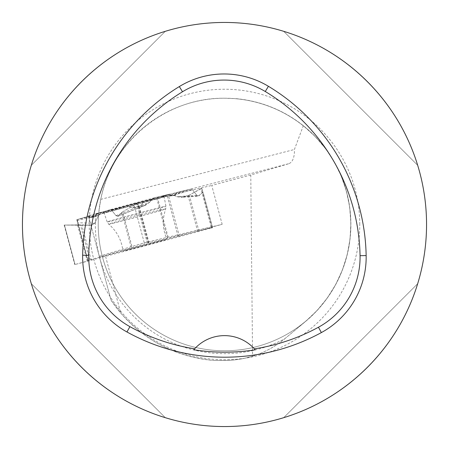 <?xml version="1.0" encoding="UTF-8"?>
<svg xmlns="http://www.w3.org/2000/svg" width="449" height="449" viewBox="0 0 449 449"><rect width="100%" height="100%" fill="white"/><g stroke="black" fill="none" stroke-linecap="round" stroke-linejoin="round"><path stroke-width="0.34" stroke-dasharray="2.25 1.68" d="M91.276 260.341L81.87 225.23L91.405 225.23L94.767 223.26L98.511 215.453L100.155 214.151L129.082 206.394L132.876 207.966L141.272 205.272L143.051 202.656L170.861 195.175L173.651 195.259L176.698 196.668L183.4 196.92L189.298 195.113L201.736 188.384L202.993 192.02L198.907 195.871L196.808 195.304L192.368 189.601L191.212 189.023L176.637 192.475L175.694 195.259L171.299 195.865L169.599 194.142L154.142 197.863L151.768 199.334L149.831 202.078L144.157 205.648L138.758 206.849L137.596 203.386L136.754 203.605L122.667 211.821L118.059 216.126L115.994 215.666L111.588 210.126L110.454 209.599L96.103 213.898L95.188 216.772L90.855 217.625L89.171 215.969L76.807 219.684L78.205 224.915L64.476 225.072L91.405 225.23L94.767 223.26L77.621 222.732L76.818 219.729L100.155 214.151L129.082 206.394L132.876 207.966L141.272 205.272L143.051 202.656L170.861 195.175L173.651 195.259L176.698 196.668L181.054 197.319L183.4 196.92L189.298 195.113L200.899 188.619L211.468 228.064L74.77 264.59L75.05 264.523L64.476 225.072L80.528 225.224L90.025 260.673M94.767 223.26L98.511 215.453L100.155 214.151M211.468 228.064L212.31 227.834L212.489 227.469L212.158 227.536L147.323 243.055L87.757 260.566L76.807 219.684L104.421 211.889L96.103 213.898L110.471 209.593L111.588 210.126L115.994 215.666L117.677 216.384L122.667 211.821L132.163 247.27M212.158 227.536L202.752 192.425L198.262 196.151L181.054 197.319M115.994 215.666L149.831 202.078L151.768 199.334L154.086 197.88L157.363 197.038L169.599 194.142L171.299 195.865L175.694 195.259L176.637 192.475L191.212 189.023L192.368 189.601L196.808 195.304L198.262 196.151M212.31 227.834L201.736 188.384L212.489 227.469L202.999 192.032L202.752 192.425M144.797 244.767A22.747 0.382 -15 0 1 166.865 239.25A22.747 0.382 -15 0 1 150.707 243.964A22.747 0.382 -15 0 1 125.916 250.419A22.747 0.382 -15 0 1 122.919 251.025A22.747 0.382 -15 0 1 144.797 244.767M96.103 213.898L95.188 216.772L90.855 217.625L89.171 215.969M77.548 224.932L64.179 225.067L64.476 225.056L75.045 264.506L87.241 261.105L77.548 224.932L78.205 224.915L87.852 260.925L87.241 261.105M87.757 260.566L87.852 260.925M77.621 222.732L78.205 224.915M81.87 225.23L80.528 225.224M149.831 202.078L145.571 205.182L139.437 206.86L138.758 206.849L137.596 203.386L148.17 242.836M147.323 243.055L136.754 203.605L122.667 211.821M129.082 206.394L143.051 202.656M169.599 194.142L161.921 196.438L176.637 192.475M107.973 211.485A31.121 0.522 165 0 0 141.833 202.667A31.121 0.522 165 0 0 163.997 196.202A31.121 0.522 165 0 0 133.802 203.751A31.121 0.522 165 0 0 103.882 212.31A31.121 0.522 165 0 0 107.973 211.485M141.272 205.272L143.427 202.353M132.876 207.966L135.475 204.441M171.299 195.865L159.883 196.836M175.694 195.259L161.921 196.438M201.736 188.384L200.899 188.619M90.855 217.625L98.505 213.578M95.188 216.772L104.421 211.889M136.754 203.605L137.596 203.386M95.789 213.673L289.145 163.604L250.778 174.998L252.562 356.225L242.701 358.717L234.659 359.941L226.537 360.463L214.01 360.485L224.5 360.485C247.298 360.188 267.424 352.925 284.868 338.692A129.166 129.166 0 0 1 95.789 213.673L88.408 215.756L111.032 300.179A136.389 136.389 0 0 0 214.01 360.485C176.653 356.989 145.566 341.173 120.753 313.037L111.032 300.179L99.487 257.103L105.369 255.633L120.753 313.037M250.778 174.998L211.748 185.454L222.165 224.337L105.369 255.633M289.145 163.604C292.843 161.747 294.606 157.043 294.421 149.489L303.316 125.703L315.164 136.457L325.564 148.619L334.342 161.999L341.363 176.378L346.505 191.532L349.692 207.214L350.877 223.17L350.029 239.154L347.172 254.897L342.346 270.158L335.633 284.683L327.136 298.243L316.994 310.624L305.371 321.619L284.975 338.608C275.321 346.594 264.517 352.471 252.562 356.225M88.408 215.756L88.846 217.383L133.847 203.908L211.748 185.454M284.868 338.692L305.371 321.619A126.382 126.382 0 0 0 236.219 98.662L234.732 98.634A126.281 126.281 0 0 1 350.327 235.231A126.281 126.281 0 0 1 213.269 350.282A126.281 126.281 0 0 1 98.763 212.77A126.281 126.281 0 0 0 213.269 350.282A126.281 126.281 0 0 0 350.327 235.231A126.281 126.281 0 0 0 234.732 98.634L224.5 98.219C166.085 97.371 111.537 141.951 100.744 199.367L98.78 212.635M22.45 224.5A202.05 202.05 0 0 1 224.5 22.45A202.05 202.05 0 0 1 426.55 224.5A202.05 202.05 0 0 1 224.5 426.55A202.05 202.05 0 0 1 22.45 224.5M283.701 417.682C346.875 398.661 398.661 346.875 417.682 283.701C398.661 346.875 346.875 398.661 283.701 417.682L417.682 283.701L283.701 417.682M417.682 165.299C398.661 102.125 346.875 50.339 283.701 31.318C346.875 50.339 398.661 102.125 417.682 165.299L283.701 31.318L417.682 165.299M165.299 31.318C102.125 50.339 50.339 102.125 31.318 165.299C50.339 102.125 102.125 50.339 165.299 31.318L31.318 165.299L165.299 31.318M31.318 283.701C50.339 346.875 102.125 398.661 165.299 417.682C102.125 398.661 50.339 346.875 31.318 283.701L165.299 417.682L31.318 283.701M255.234 349.799A40.41 40.41 0 0 0 254.965 349.485M254.628 349.103A40.41 40.41 0 0 0 194.428 349.047M194.091 349.423A40.41 40.41 0 0 0 193.816 349.737M224.5 98.219A126.281 126.281 0 0 1 350.781 224.5A126.281 126.281 0 0 1 224.5 350.781A126.281 126.281 0 0 1 98.219 224.5A126.281 126.281 0 0 1 224.5 98.219A126.281 126.281 0 0 1 350.781 224.5A126.281 126.281 0 0 1 224.5 350.781A126.281 126.281 0 0 1 98.219 224.5A126.281 126.281 0 0 1 224.5 98.219M100.744 199.367L294.421 149.489M236.219 98.662C261.206 101.177 283.572 110.19 303.316 125.703M88.846 217.383L99.487 257.103M99.263 256.267L144.264 242.791L133.847 203.908M144.264 242.791L222.165 224.337M179.499 236.696L168.549 195.815M167.331 196.151L178.281 237.033M157.363 197.038L168.319 237.919M198.991 231.286L189.298 195.113M197.74 231.622L188.092 195.612M112.609 223.394A29.511 0.5 165 0 0 144.572 215.071A29.511 0.5 165 0 0 165.737 208.908A29.511 0.5 165 0 0 137.102 216.059A29.511 0.5 165 0 0 108.731 224.18A29.511 0.5 165 0 0 112.609 223.394M77.127 219.578L88.083 260.459M131.243 247.534L121.836 212.422M167.421 238.144L156.465 197.263M148.451 243.021L138.758 206.849M149.085 242.87L139.437 206.86M110.454 209.599L154.142 197.863M170.861 195.175L191.212 189.023M196.808 195.304L176.698 196.668M173.651 195.259L192.368 189.601M183.4 196.92L198.907 195.871M111.2 221.149A30.409 0.511 165 0 0 144.286 212.534A30.409 0.511 165 0 0 165.945 206.214A30.409 0.511 165 0 0 136.44 213.589A30.409 0.511 165 0 0 107.199 221.958A30.409 0.511 165 0 0 111.2 221.149M77.048 220.588L98.511 215.453M78.182 224.826L91.405 225.23M151.768 199.334L111.588 210.126M144.157 205.648L118.059 216.126M359.767 224.5A135.267 135.267 0 0 0 156.869 107.356A135.267 135.267 0 0 0 156.869 341.644A135.267 135.267 0 0 0 359.767 224.5M163.997 196.202L165.945 206.214L165.737 208.908C162.173 219.168 162.549 229.282 166.865 239.25M103.882 212.31L107.199 221.958L108.731 224.18C116.942 231.286 121.673 240.232 122.919 251.025M117.677 216.384L145.571 205.182M110.471 209.593L154.086 197.88M64.179 225.067L74.77 264.59"/><path stroke-width="0.67" d="M82.65 255.234A202.05 202.05 0 0 1 179.325 86.567A85.871 85.871 0 0 1 268.418 86.298A202.05 202.05 0 0 1 366.148 255.571A85.871 85.871 0 0 1 321.366 332.586A202.05 202.05 0 0 1 126.96 331.979A85.871 85.871 0 0 1 82.65 255.234L88.739 255.346A195.96 195.96 0 0 1 182.502 91.764A79.782 79.782 0 0 1 265.269 91.512A195.96 195.96 0 0 1 360.059 255.683A79.782 79.782 0 0 1 318.453 327.237A195.96 195.96 0 0 1 254.398 348.851L255.234 349.799A197.027 197.027 0 0 1 193.816 349.737L194.658 348.794A195.96 195.96 0 0 1 129.907 326.648A79.782 79.782 0 0 1 88.739 255.346M194.658 348.794A40.41 40.41 0 0 1 254.398 348.851M22.45 224.5A202.05 202.05 0 0 1 325.525 49.519A202.05 202.05 0 0 1 325.525 399.481A202.05 202.05 0 0 1 22.45 224.5M254.965 349.485A40.41 40.41 0 0 0 254.628 349.103M194.428 349.047A40.41 40.41 0 0 0 194.091 349.423M182.502 91.764L179.325 86.567M265.269 91.512L268.418 86.298M360.059 255.683L366.148 255.571M318.453 327.237L321.366 332.586M129.907 326.648L126.96 331.979"/></g></svg>
